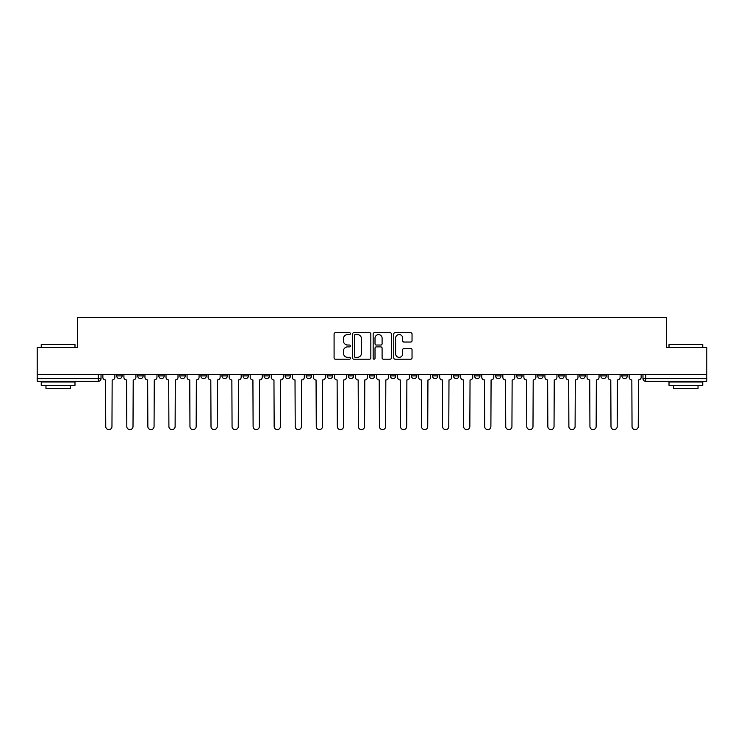 <?xml version="1.0" encoding="UTF-8"?>
<svg xmlns="http://www.w3.org/2000/svg" width="744" height="744" viewBox="0 0 744 744"><rect width="100%" height="100%" fill="white"/><g stroke="black" fill="none" stroke-linecap="round" stroke-linejoin="round"><path stroke-width="1.12" d="M350.405 333.638A0.93 0.93 0 0 0 349.485 332.708L335.404 332.708A1.321 1.321 0 0 0 334.084 334.037L334.084 357.873A1.321 1.321 0 0 0 335.404 359.203L349.485 359.203A0.93 0.93 0 0 0 350.405 358.273A0.93 0.93 0 0 0 349.485 357.343L347.662 357.343A4.241 4.241 0 0 1 343.421 353.112L343.421 351.122A4.241 4.241 0 0 1 347.662 346.881L349.485 346.881A0.93 0.93 0 0 0 350.405 345.96A0.93 0.93 0 0 0 349.485 345.03L347.662 345.03A4.241 4.241 0 0 1 343.421 340.789L343.421 338.799A4.241 4.241 0 0 1 347.662 334.567L349.485 334.567A0.93 0.93 0 0 0 350.405 333.638M621.919 374.427L621.919 375.915L627.313 375.915A2.697 2.697 0 0 1 624.616 378.612A2.697 2.697 0 0 1 621.919 375.915L621.919 374.427M537.717 375.915L537.717 374.427L537.717 375.915A2.697 2.697 0 0 0 540.414 378.612A2.697 2.697 0 0 1 537.717 375.915L543.111 375.915A2.697 2.697 0 0 1 540.414 378.612A2.697 2.697 0 0 0 543.111 375.915L543.111 374.427L543.111 375.915M348.248 374.427L348.248 375.915L353.651 375.915A2.697 2.697 0 0 1 350.945 378.612A2.697 2.697 0 0 1 348.248 375.915L348.248 374.427M285.092 374.427L285.092 375.915L290.495 375.915A2.697 2.697 0 0 1 287.798 378.612A2.697 2.697 0 0 1 285.092 375.915L285.092 374.427M242.99 374.427L242.99 375.915L248.394 375.915A2.697 2.697 0 0 1 245.687 378.612A2.697 2.697 0 0 1 242.99 375.915L242.99 374.427M221.945 374.427L221.945 375.915L227.339 375.915A2.697 2.697 0 0 1 224.642 378.612A2.697 2.697 0 0 1 221.945 375.915L221.945 374.427M179.834 374.427L179.834 375.915L185.237 375.915A2.697 2.697 0 0 1 182.54 378.612A2.697 2.697 0 0 1 179.834 375.915L179.834 374.427M410.707 342.045A1.321 1.321 0 0 0 412.037 340.724L412.037 334.037A1.321 1.321 0 0 0 410.707 332.708L395.083 332.708A1.321 1.321 0 0 0 393.753 334.037L393.753 357.873A1.321 1.321 0 0 0 395.083 359.203L410.707 359.203A1.321 1.321 0 0 0 412.037 357.873L412.037 349.801A1.321 1.321 0 0 0 410.707 348.471L404.02 348.471A1.321 1.321 0 0 0 402.699 349.801L402.699 353.8A3.543 3.543 0 0 1 399.156 357.343A3.543 3.543 0 0 1 395.613 353.8L395.613 338.111A3.543 3.543 0 0 1 399.156 334.567A3.543 3.543 0 0 1 402.699 338.111L402.699 340.724A1.321 1.321 0 0 0 404.02 342.045L410.707 342.045M37.2 374.427L37.2 347.578L77.413 347.578L77.413 317.483L666.587 317.483L666.587 347.578L706.8 347.578L706.8 374.427L37.2 374.427L37.2 378.612L101.026 378.612L101.026 374.427L101.026 378.612A2.697 2.697 0 0 1 98.329 381.309L37.2 381.309L37.2 378.612M370.838 334.037A1.321 1.321 0 0 0 369.517 332.708L353.884 332.708A1.321 1.321 0 0 0 352.563 334.037L352.563 357.873A1.321 1.321 0 0 0 353.884 359.203L369.517 359.203A1.321 1.321 0 0 0 370.838 357.873L370.838 334.037M374.483 332.708L390.116 332.708A1.321 1.321 0 0 1 391.437 334.037L391.437 357.873A1.321 1.321 0 0 1 390.116 359.203L383.42 359.203A1.321 1.321 0 0 1 382.1 357.873L382.1 348.211A1.321 1.321 0 0 0 380.779 346.881L376.334 346.881A1.321 1.321 0 0 0 375.013 348.211L375.013 358.273A0.93 0.93 0 0 1 374.083 359.203A0.93 0.93 0 0 1 373.163 358.273L373.163 334.037A1.321 1.321 0 0 1 374.483 332.708M642.974 374.427L642.974 378.612L706.8 378.612L706.8 381.309L645.671 381.309A2.697 2.697 0 0 1 642.974 378.612L642.974 374.427M706.8 374.427L706.8 378.612M627.313 374.427L627.313 375.915L627.313 374.427M600.864 374.427L600.864 375.915L606.267 375.915L606.267 374.427L606.267 375.915A2.697 2.697 0 0 1 603.57 378.612A2.697 2.697 0 0 1 600.864 375.915A2.697 2.697 0 0 0 603.57 378.612M585.212 374.427L585.212 375.915A2.697 2.697 0 0 1 582.515 378.612A2.697 2.697 0 0 1 579.818 375.915L585.212 375.915M579.818 374.427L579.818 375.915M558.763 374.427L558.763 375.915L564.166 375.915L564.166 374.427L564.166 375.915A2.697 2.697 0 0 1 561.46 378.612A2.697 2.697 0 0 1 558.763 375.915A2.697 2.697 0 0 0 561.46 378.612M516.661 374.427L516.661 375.915L522.056 375.915L522.056 374.427L522.056 375.915A2.697 2.697 0 0 1 519.359 378.612A2.697 2.697 0 0 1 516.661 375.915A2.697 2.697 0 0 0 519.359 378.612M501.01 375.915L501.01 374.427L501.01 375.915A2.697 2.697 0 0 1 498.313 378.612A2.697 2.697 0 0 1 495.606 375.915L501.01 375.915A2.697 2.697 0 0 1 498.313 378.612M495.606 374.427L495.606 375.915M479.954 374.427L479.954 375.915A2.697 2.697 0 0 1 477.257 378.612A2.697 2.697 0 0 1 474.56 375.915L479.954 375.915A2.697 2.697 0 0 1 477.257 378.612M474.56 374.427L474.56 375.915M458.909 374.427L458.909 375.915A2.697 2.697 0 0 1 456.202 378.612A2.697 2.697 0 0 1 453.505 375.915L458.909 375.915M453.505 374.427L453.505 375.915M437.853 374.427L437.853 375.915A2.697 2.697 0 0 1 435.156 378.612A2.697 2.697 0 0 1 432.459 375.915L437.853 375.915M432.459 374.427L432.459 375.915M416.798 374.427L416.798 375.915A2.697 2.697 0 0 1 414.101 378.612A2.697 2.697 0 0 1 411.404 375.915L416.798 375.915M411.404 374.427L411.404 375.915M395.752 374.427L395.752 375.915A2.697 2.697 0 0 1 393.055 378.612A2.697 2.697 0 0 1 390.349 375.915A2.697 2.697 0 0 0 393.055 378.612M390.349 374.427L390.349 375.915L395.752 375.915M374.697 374.427L374.697 375.915A2.697 2.697 0 0 1 372 378.612A2.697 2.697 0 0 1 369.303 375.915A2.697 2.697 0 0 0 372 378.612M369.303 374.427L369.303 375.915L374.697 375.915M353.651 374.427L353.651 375.915A2.697 2.697 0 0 1 350.945 378.612M332.596 374.427L332.596 375.915A2.697 2.697 0 0 1 329.899 378.612A2.697 2.697 0 0 1 327.202 375.915L332.596 375.915M327.202 374.427L327.202 375.915M311.541 374.427L311.541 375.915A2.697 2.697 0 0 1 308.844 378.612A2.697 2.697 0 0 1 306.147 375.915L311.541 375.915L311.541 374.427M306.147 374.427L306.147 375.915M290.495 374.427L290.495 375.915M269.44 374.427L269.44 375.915A2.697 2.697 0 0 1 266.743 378.612A2.697 2.697 0 0 1 264.046 375.915L269.44 375.915L269.44 374.427M264.046 374.427L264.046 375.915M248.394 374.427L248.394 375.915L248.394 374.427M227.339 375.915L227.339 374.427L227.339 375.915A2.697 2.697 0 0 1 224.642 378.612M206.283 374.427L206.283 375.915A2.697 2.697 0 0 1 203.586 378.612A2.697 2.697 0 0 1 200.889 375.915A2.697 2.697 0 0 0 203.586 378.612A2.697 2.697 0 0 0 206.283 375.915L206.283 374.427M200.889 374.427L200.889 375.915L206.283 375.915M185.237 374.427L185.237 375.915M164.182 374.427L164.182 375.915A2.697 2.697 0 0 1 161.485 378.612A2.697 2.697 0 0 1 158.788 375.915A2.697 2.697 0 0 0 161.485 378.612A2.697 2.697 0 0 0 164.182 375.915L158.788 375.915L158.788 374.427M137.733 374.427L137.733 375.915L143.136 375.915L143.136 374.427L143.136 375.915A2.697 2.697 0 0 1 140.43 378.612A2.697 2.697 0 0 1 137.733 375.915A2.697 2.697 0 0 0 140.43 378.612M116.687 374.427L116.687 375.915L122.081 375.915L122.081 374.427L122.081 375.915A2.697 2.697 0 0 1 119.384 378.612A2.697 2.697 0 0 1 116.687 375.915A2.697 2.697 0 0 0 119.384 378.612M355.344 334.567A0.93 0.93 0 0 0 354.414 335.488L354.414 356.423A0.93 0.93 0 0 0 355.344 357.343L357.26 357.343A4.241 4.241 0 0 0 361.5 353.112L361.5 338.799A4.241 4.241 0 0 0 357.26 334.567L355.344 334.567M382.1 338.176A3.543 3.543 0 0 0 378.557 334.633A3.543 3.543 0 0 0 375.013 338.176L375.013 343.7A1.321 1.321 0 0 0 376.334 345.03L380.779 345.03A1.321 1.321 0 0 0 382.1 343.7L382.1 338.176M102.849 377.264L102.849 374.427L102.849 377.264A2.697 2.697 48.4 0 0 105.546 379.961L105.75 426.517A3.106 3.106 48.4 0 0 108.856 429.623A3.106 3.106 48.4 0 0 111.963 426.517L112.158 379.961A2.697 2.697 48.4 0 0 114.864 377.264L114.864 374.427M105.546 379.961L105.75 426.517M111.963 426.517L112.158 379.961M123.904 377.264L123.904 374.427L123.904 377.264A2.697 2.697 48.4 0 0 126.601 379.961L126.805 426.517A3.106 3.106 48.4 0 0 129.912 429.623A3.106 3.106 48.4 0 0 133.009 426.517L133.213 379.961A2.697 2.697 48.4 0 0 135.91 377.264L135.91 374.427M144.95 377.264L144.95 374.427L144.95 377.264A2.697 2.697 48.4 0 0 147.656 379.961L147.851 426.517A3.106 3.106 48.4 0 0 150.958 429.623A3.106 3.106 48.4 0 0 154.064 426.517L154.268 379.961A2.697 2.697 48.4 0 0 156.965 377.264L156.965 374.427M126.601 379.961L126.805 426.517M133.009 426.517L133.213 379.961M147.656 379.961L147.851 426.517M154.064 426.517L154.268 379.961M41.246 344.602L74.986 344.602L41.246 344.602L41.246 347.578M74.986 385.364L41.246 385.364L41.246 381.988L74.986 381.988L74.986 385.364M70.261 385.364L70.261 388.461L45.97 388.461L45.97 385.364M669.014 344.602L702.755 344.602L669.014 344.602L669.014 347.578M702.755 385.364L669.014 385.364L669.014 381.988L702.755 381.988L702.755 385.364M698.03 385.364L698.03 388.461L673.739 388.461L673.739 385.364M166.005 377.264L166.005 374.427L166.005 377.264A2.697 2.697 48.4 0 0 168.702 379.961L168.907 426.517A3.106 3.106 48.4 0 0 172.013 429.623A3.106 3.106 48.4 0 0 175.119 426.517L175.314 379.961A2.697 2.697 48.4 0 0 178.011 377.264L178.011 374.427M187.06 377.264L187.06 374.427L187.06 377.264A2.697 2.697 48.4 0 0 189.757 379.961L189.962 426.517A3.106 3.106 48.4 0 0 193.059 429.623A3.106 3.106 48.4 0 0 196.165 426.517L196.37 379.961A2.697 2.697 48.4 0 0 199.067 377.264L199.067 374.427M208.106 377.264L208.106 374.427L208.106 377.264A2.697 2.697 48.4 0 0 210.803 379.961L211.008 426.517A3.106 3.106 48.4 0 0 214.114 429.623A3.106 3.106 48.4 0 0 217.22 426.517L217.415 379.961A2.697 2.697 48.4 0 0 220.122 377.264L220.122 374.427M168.702 379.961L168.907 426.517M175.119 426.517L175.314 379.961M189.757 379.961L189.962 426.517M196.165 426.517L196.37 379.961M210.803 379.961L211.008 426.517M217.22 426.517L217.415 379.961M229.161 377.264L229.161 374.427L229.161 377.264A2.697 2.697 48.4 0 0 231.858 379.961L232.063 426.517A3.106 3.106 48.4 0 0 235.169 429.623A3.106 3.106 48.4 0 0 238.266 426.517L238.471 379.961A2.697 2.697 48.4 0 0 241.168 377.264L241.168 374.427M231.858 379.961L232.063 426.517M238.266 426.517L238.471 379.961M250.207 377.264L250.207 374.427L250.207 377.264A2.697 2.697 48.4 0 0 252.913 379.961L253.109 426.517A3.106 3.106 48.4 0 0 256.215 429.623A3.106 3.106 48.4 0 0 259.321 426.517L259.526 379.961A2.697 2.697 48.4 0 0 262.223 377.264L262.223 374.427M252.913 379.961L253.109 426.517M259.321 426.517L259.526 379.961M271.262 377.264L271.262 374.427L271.262 377.264A2.697 2.697 48.4 0 0 273.959 379.961L274.164 426.517A3.106 3.106 48.4 0 0 277.27 429.623A3.106 3.106 48.4 0 0 280.376 426.517L280.572 379.961A2.697 2.697 48.4 0 0 283.269 377.264L283.269 374.427M273.959 379.961L274.164 426.517M280.376 426.517L280.572 379.961M292.318 377.264L292.318 374.427L292.318 377.264A2.697 2.697 48.4 0 0 295.015 379.961L295.219 426.517A3.106 3.106 48.4 0 0 298.316 429.623A3.106 3.106 48.4 0 0 301.422 426.517L301.627 379.961A2.697 2.697 48.4 0 0 304.324 377.264L304.324 374.427M295.015 379.961L295.219 426.517M301.422 426.517L301.627 379.961M313.363 377.264L313.363 374.427L313.363 377.264A2.697 2.697 48.4 0 0 316.061 379.961L316.265 426.517A3.106 3.106 48.4 0 0 319.371 429.623A3.106 3.106 48.4 0 0 322.478 426.517L322.673 379.961A2.697 2.697 48.4 0 0 325.379 377.264L325.379 374.427M316.061 379.961L316.265 426.517M322.478 426.517L322.673 379.961M334.419 377.264L334.419 374.427L334.419 377.264A2.697 2.697 48.4 0 0 337.116 379.961L337.32 426.517A3.106 3.106 48.4 0 0 340.427 429.623A3.106 3.106 48.4 0 0 343.523 426.517L343.728 379.961A2.697 2.697 48.4 0 0 346.425 377.264L346.425 374.427M337.116 379.961L337.32 426.517M343.523 426.517L343.728 379.961M355.465 377.264L355.465 374.427L355.465 377.264A2.697 2.697 48.4 0 0 358.171 379.961L358.366 426.517A3.106 3.106 48.4 0 0 361.472 429.623A3.106 3.106 48.4 0 0 364.579 426.517L364.783 379.961A2.697 2.697 48.4 0 0 367.48 377.264L367.48 374.427M358.171 379.961L358.366 426.517M364.579 426.517L364.783 379.961M376.52 377.264L376.52 374.427L376.52 377.264A2.697 2.697 48.4 0 0 379.217 379.961L379.421 426.517A3.106 3.106 48.4 0 0 382.528 429.623A3.106 3.106 48.4 0 0 385.634 426.517L385.829 379.961A2.697 2.697 48.4 0 0 388.535 377.264L388.535 374.427M379.217 379.961L379.421 426.517M385.634 426.517L385.829 379.961M397.575 377.264L397.575 374.427L397.575 377.264A2.697 2.697 48.4 0 0 400.272 379.961L400.477 426.517A3.106 3.106 48.4 0 0 403.574 429.623A3.106 3.106 48.4 0 0 406.68 426.517L406.884 379.961A2.697 2.697 48.4 0 0 409.581 377.264L409.581 374.427M400.272 379.961L400.477 426.517M406.68 426.517L406.884 379.961M418.621 377.264L418.621 374.427L418.621 377.264A2.697 2.697 48.4 0 0 421.327 379.961L421.523 426.517A3.106 3.106 48.4 0 0 424.629 429.623A3.106 3.106 48.4 0 0 427.735 426.517L427.94 379.961A2.697 2.697 48.4 0 0 430.637 377.264L430.637 374.427M421.327 379.961L421.523 426.517M427.735 426.517L427.94 379.961M439.676 377.264L439.676 374.427L439.676 377.264A2.697 2.697 48.4 0 0 442.373 379.961L442.578 426.517A3.106 3.106 48.4 0 0 445.684 429.623A3.106 3.106 48.4 0 0 448.781 426.517L448.985 379.961A2.697 2.697 48.4 0 0 451.682 377.264L451.682 374.427M442.373 379.961L442.578 426.517M448.781 426.517L448.985 379.961M460.731 377.264L460.731 374.427L460.731 377.264A2.697 2.697 48.4 0 0 463.428 379.961L463.624 426.517A3.106 3.106 48.4 0 0 466.73 429.623A3.106 3.106 48.4 0 0 469.836 426.517L470.041 379.961A2.697 2.697 48.4 0 0 472.738 377.264L472.738 374.427M463.428 379.961L463.624 426.517M469.836 426.517L470.041 379.961M481.777 377.264L481.777 374.427L481.777 377.264A2.697 2.697 48.4 0 0 484.474 379.961L484.679 426.517A3.106 3.106 48.4 0 0 487.785 429.623A3.106 3.106 48.4 0 0 490.891 426.517L491.087 379.961A2.697 2.697 48.4 0 0 493.793 377.264L493.793 374.427M484.474 379.961L484.679 426.517M490.891 426.517L491.087 379.961M502.832 377.264L502.832 374.427L502.832 377.264A2.697 2.697 48.4 0 0 505.529 379.961L505.734 426.517A3.106 3.106 48.4 0 0 508.831 429.623A3.106 3.106 48.4 0 0 511.937 426.517L512.142 379.961A2.697 2.697 48.4 0 0 514.839 377.264L514.839 374.427M505.529 379.961L505.734 426.517M511.937 426.517L512.142 379.961M523.878 377.264L523.878 374.427L523.878 377.264A2.697 2.697 48.4 0 0 526.585 379.961L526.78 426.517A3.106 3.106 48.4 0 0 529.886 429.623A3.106 3.106 48.4 0 0 532.992 426.517L533.197 379.961A2.697 2.697 48.4 0 0 535.894 377.264L535.894 374.427M526.585 379.961L526.78 426.517M532.992 426.517L533.197 379.961M544.934 377.264L544.934 374.427L544.934 377.264A2.697 2.697 48.4 0 0 547.631 379.961L547.835 426.517A3.106 3.106 48.4 0 0 550.941 429.623A3.106 3.106 48.4 0 0 554.038 426.517L554.243 379.961A2.697 2.697 48.4 0 0 556.94 377.264L556.94 374.427M547.631 379.961L547.835 426.517M554.038 426.517L554.243 379.961M565.989 377.264L565.989 374.427L565.989 377.264A2.697 2.697 48.4 0 0 568.686 379.961L568.881 426.517A3.106 3.106 48.4 0 0 571.987 429.623A3.106 3.106 48.4 0 0 575.093 426.517L575.298 379.961A2.697 2.697 48.4 0 0 577.995 377.264L577.995 374.427M568.686 379.961L568.881 426.517M575.093 426.517L575.298 379.961M587.035 377.264L587.035 374.427L587.035 377.264A2.697 2.697 48.4 0 0 589.732 379.961L589.936 426.517A3.106 3.106 48.4 0 0 593.042 429.623A3.106 3.106 48.4 0 0 596.149 426.517L596.344 379.961A2.697 2.697 48.4 0 0 599.05 377.264L599.05 374.427M589.732 379.961L589.936 426.517M596.149 426.517L596.344 379.961M608.09 377.264L608.09 374.427L608.09 377.264A2.697 2.697 48.4 0 0 610.787 379.961L610.991 426.517A3.106 3.106 48.4 0 0 614.088 429.623A3.106 3.106 48.4 0 0 617.195 426.517L617.399 379.961A2.697 2.697 48.4 0 0 620.096 377.264L620.096 374.427M610.787 379.961L610.991 426.517M617.195 426.517L617.399 379.961M629.136 377.264L629.136 374.427L629.136 377.264A2.697 2.697 48.4 0 0 631.842 379.961L632.037 426.517A3.106 3.106 48.4 0 0 635.144 429.623A3.106 3.106 48.4 0 0 638.25 426.517L638.454 379.961A2.697 2.697 48.4 0 0 641.151 377.264L641.151 374.427M631.842 379.961L632.037 426.517M638.25 426.517L638.454 379.961M98.329 374.427L98.329 381.309M645.671 374.427L645.671 381.309M74.986 347.578L74.986 344.602M67.295 381.988L67.295 381.309M48.937 381.988L48.937 381.309M702.755 347.578L702.755 344.602M695.063 381.988L695.063 381.309M676.705 381.988L676.705 381.309"/></g></svg>
